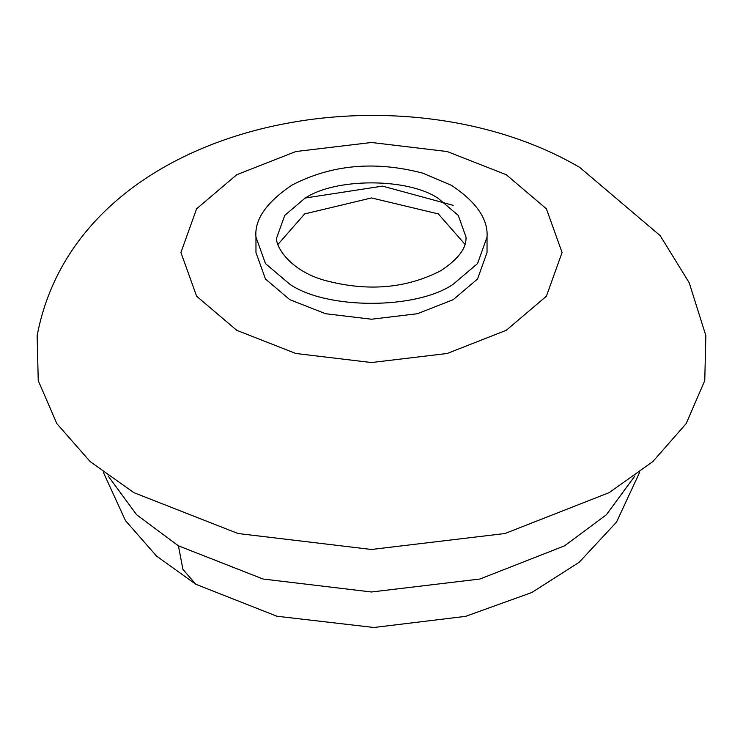 <?xml version="1.0" encoding="UTF-8"?>
<svg xmlns="http://www.w3.org/2000/svg" width="743" height="743" viewBox="0 0 743 743"><rect width="100%" height="100%" fill="white"/><g stroke="black" fill="none" stroke-linecap="round" stroke-linejoin="round"><path stroke-width="1.11" d="M236.748 330.31L196.607 296.216L180.93 252.509L196.607 208.811L236.748 174.716L295.807 151.544L371.5 142.489L447.193 151.544L506.252 174.716L546.393 208.811L562.07 252.509L546.393 296.216L506.252 330.31L447.193 353.482L371.5 362.538L295.807 353.482L236.748 330.31M487.036 237.073L487.036 252.509L477.535 279.006L453.193 299.68L417.39 313.732L371.5 319.221L325.61 313.732L289.807 299.68L265.465 279.006L255.964 252.509L255.964 237.073L265.465 263.57L289.807 284.244C326.567 309.692 416.433 309.692 453.193 284.244L477.535 263.57L487.036 237.073C488.253 219.194 476.393 201.957 451.456 185.351L422.721 173.138C375.029 160.646 331.452 164.63 291.98 185.1C266.365 202.328 254.366 219.659 255.964 237.073M304.649 198.112L382.515 186.112L453.193 205.347M278.04 244.317L304.658 213.919L371.5 197.935L438.342 213.919L464.96 244.317M634.884 475.966L606.353 514.778L564.596 545.808L479.959 579.02L371.5 591.985L263.041 579.02L178.404 545.808L136.647 514.778L108.116 475.966M133.842 492.637L90.172 461.607L56.84 423.621L38.237 380.611L37.15 335.622C77.913 119.929 396.901 60.22 579.772 167.435L660.165 235.633L689.188 282.711L705.85 335.622L704.763 380.611L686.16 423.621L652.828 461.607L609.158 492.637L504.989 533.511L371.5 549.476L238.011 533.511L133.842 492.637M304.658 198.483C334.74 177.67 408.26 177.67 438.342 198.483L458.255 215.396L466.028 237.082C465.963 240.463 467.523 253.326 440.515 270.861C405.585 288.767 366.615 291.832 323.614 280.055C286.027 269.059 273.972 242.125 276.972 237.073L284.745 215.396L304.658 198.483M178.404 545.808L182.917 569.352L195.799 584.277L276.916 616.235L373.933 627.491L465.62 616.346L531.802 592.505L579.159 562.302L616.514 522.125L639.574 472.474M103.426 472.474L125.456 520.602L156.494 556.024L195.799 584.277"/></g></svg>

